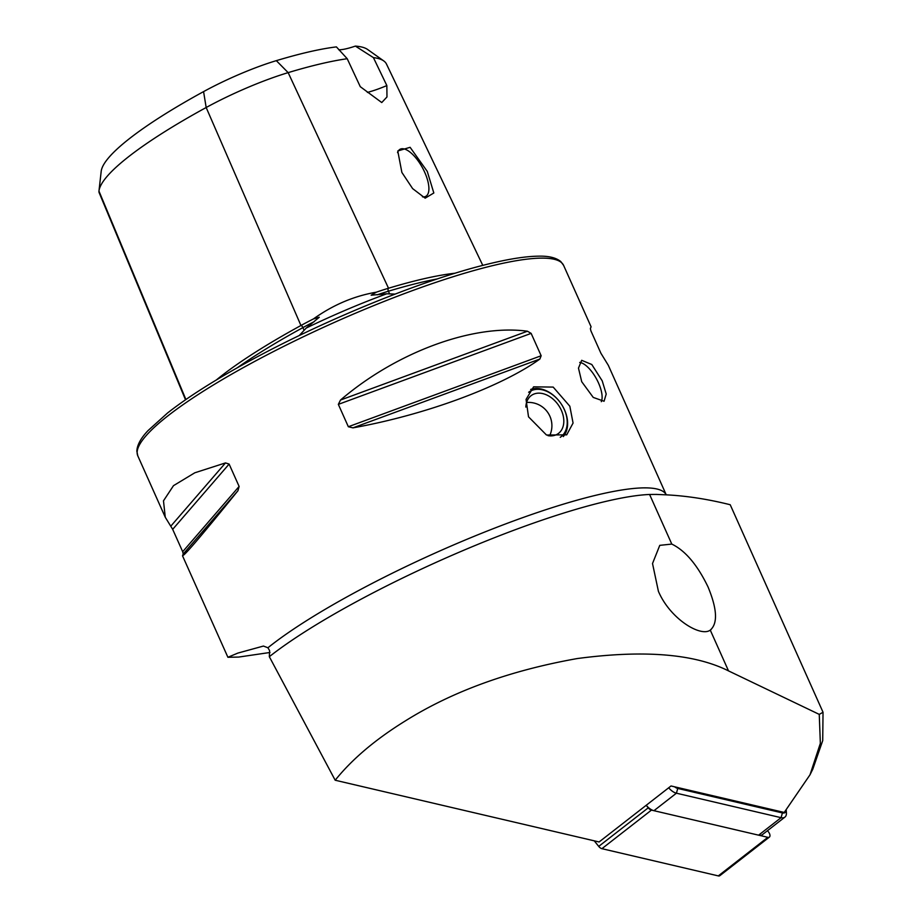 <?xml version="1.0" encoding="UTF-8"?>
<svg xmlns="http://www.w3.org/2000/svg" width="922" height="922" viewBox="0 0 922 922"><rect width="100%" height="100%" fill="white"/><g stroke="black" fill="none" stroke-linecap="round" stroke-linejoin="round"><path stroke-width="1.38" d="M216.324 379.991A231.341 41.236 -24.1 0 1 300.952 325.501A95.658 17.045 -24.1 0 1 313.411 318.943C332.98 304.952 353.956 296.031 376.326 292.182A95.658 17.045 -24.1 0 1 388.519 288.24A231.341 41.236 -24.1 0 1 455.214 273.2M299.201 335.573L306.231 328.048L319.277 317.249L313.411 318.943M376.326 292.182L371.151 295.213L386.767 293.784L395.077 294.095M528.513 416.813L526.059 399.422L533.608 386.837L553.188 387.09L569.831 406.222L573.069 423.06L566.719 434.827L546.492 435.023L528.513 416.813M269.985 652.476L238.625 657.075L227.907 657.282L237.83 653.099L263.45 646.057L267.922 647.763L269.616 650.644L269.328 656.694A239.063 42.608 -24.1 0 1 352.458 603.852A239.063 42.608 -24.1 0 1 649.595 494.469L656.591 494.423M812.893 768.96L809.989 774.826L784.23 812.443L671.02 785.97L599.093 841.97L335.182 780.231C352.077 759.209 375.323 739.525 404.931 721.165C452.276 691.431 509.728 670.559 577.287 658.55C643.971 649.71 694.381 653.813 728.518 670.893L710.274 630.118C700.662 637.333 670.156 618.962 658.4 591.29L652.522 563.526L659.772 545.351L671.792 544.084L649.595 494.469M579.708 362.415A23.327 9.381 -118.7 0 1 598.47 382.895A23.327 9.381 -118.7 0 1 601.294 401.669M581.713 381.708L578.474 368.108L581.69 360.318L591.797 364.513L602.216 380.855L606.215 394.04L604.06 401.254L593.249 397.428L581.713 381.708M427.255 171.377L410.106 147.313L397.774 150.978L401.877 172.437L412.63 188.607L425.169 198.172L433.824 192.986L427.255 171.377M422.449 196.824A26.819 10.787 61.3 0 0 425.791 196.34A26.819 10.787 61.3 0 0 424.719 172.31A26.819 10.787 61.3 0 0 400.056 149.272A26.819 10.787 61.3 0 0 397.543 152.637M810 774.826L820.35 743.328L819.255 714.389L823.035 712.257L730.212 504.737C708.027 499.182 686.694 495.875 666.226 494.837L656.337 494.423M711.023 629.599L710.274 630.118C717.904 623.445 717.166 609.073 708.073 587.026C697.447 564.979 685.357 550.665 671.792 544.084M237.945 490.735L183.236 554.007C179.525 561.486 197.757 540.396 237.945 490.735L239.121 486.447L229.117 464.077L225.498 462.913L194.796 472.79L173.486 485.663L163.482 500.83L165.269 517.254L172.679 529.343L182.694 551.713L183.236 554.007L182.521 555.805L227.907 657.282M527.442 331.217C473.101 323.853 396.564 352.031 340.506 400.044L338.339 404.366L348.343 426.736L352.953 427.854C424.742 415.038 501.28 386.86 539.877 359.038L541.156 355.754L531.141 333.384L527.442 331.217L340.506 400.044M563.619 265.409L560.807 261.583C556.15 257.711 548.671 255.901 538.367 256.166C524.699 256.362 506.558 259.336 483.923 265.087C419.395 281.233 321.64 321.329 248.064 361.804C214.33 380.279 187.489 397.347 167.55 412.998L148.062 430.574C140.801 438.215 137.055 445.107 136.848 451.25L137.816 455.883A233.231 41.571 -24.1 0 1 248.202 364.939A233.231 41.571 -24.1 0 1 563.619 265.409L591.083 326.78L590.368 328.578L590.91 330.871L600.913 353.253L608.324 365.331L666.249 494.837A233.231 41.571 155.9 0 0 350.971 594.678A233.231 41.571 155.9 0 0 267.922 647.763M335.182 780.231L269.328 656.694M819.255 714.389L728.518 670.893M355.373 46.1L373.41 57.613A225.245 40.153 -24.1 0 1 383.725 60.91L367.601 49.477A215.149 38.344 -24.1 0 0 355.373 46.1A34.99 6.235 -24.1 0 1 338.743 49.765M101.178 171.457A215.149 38.344 -24.1 0 1 101.19 171.365A215.149 38.344 -24.1 0 1 203.578 91.612A79.465 14.164 -24.1 0 1 276.323 60.656A215.149 38.344 -24.1 0 1 336.403 46.895L347.214 58.72L360.272 86.68L381.754 102.549L386.975 96.971L386.848 85.573A34.99 6.235 -24.1 0 1 367.371 92.407M185.518 399.791L99.173 192.721A89.561 15.962 155.9 0 1 98.965 191.108A225.245 40.153 -24.1 0 1 98.977 191.004A225.245 40.153 -24.1 0 1 206.171 107.517A89.561 15.962 -24.1 0 1 288.16 72.631A225.245 40.153 -24.1 0 1 347.214 58.72M383.725 60.91A225.245 40.153 -24.1 0 1 386.491 64.079L482.782 265.386M373.41 57.613L386.848 85.573M823.035 712.257L822.712 740.608L812.881 768.913M528.64 392.265A27.522 19.523 -124.6 0 1 552.658 394.812A27.522 19.523 -124.6 0 1 567.203 421.17A27.522 19.523 -124.6 0 1 560.23 437.316M530.669 389.441A29.158 20.676 -124.6 0 1 554.537 396.23A29.158 20.676 -124.6 0 1 567.583 422.218A29.158 20.676 -124.6 0 1 563.319 436.555M525.84 407.086A23.327 16.55 -124.6 0 1 531.568 395.319A23.327 16.55 -124.6 0 1 551.771 398.05A23.327 16.55 -124.6 0 1 563.791 420.155A23.327 16.55 -124.6 0 1 558.064 433.72A23.327 16.55 -124.6 0 1 547.991 435.657M767.484 830.676L768.383 831.794A4.668 2.478 -127.9 0 1 769.386 837.095L719.852 875.669A4.668 2.478 -127.9 0 1 718.307 875.9L601.916 848.678A4.668 2.478 -127.9 0 1 598.724 846.396L594.252 840.829M769.386 837.095A4.668 2.478 -127.9 0 1 767.842 837.326L651.451 810.104A4.668 2.478 -127.9 0 1 648.258 807.822L646.207 805.275A11.663 6.189 -127.9 0 0 653.952 810.692L758.61 835.171L781.072 817.676L676.414 793.197A11.663 6.189 -127.9 0 1 668.681 787.78M674.547 786.789A8.16 4.333 52.1 0 0 677.762 788.448L782.421 812.927A8.16 4.333 52.1 0 0 786.166 810.219M786.212 810.161L786.408 812.697A11.663 6.189 -127.9 0 1 784.922 817.099L762.459 834.594A11.663 6.189 -127.9 0 1 758.61 835.171M784.922 817.099A11.663 6.189 -127.9 0 1 781.072 817.676L782.421 812.927M203.578 91.612L206.171 107.517L300.952 325.501A2.328 0.934 -118.7 0 1 302.889 327.552A2.328 0.934 -118.7 0 1 302.912 327.61L303.995 330.111M276.323 60.656L288.16 72.631L388.519 288.24A2.328 1.348 -106.8 0 0 388.369 291.179A2.328 1.348 -106.8 0 0 388.393 291.225A229.071 40.833 -24.1 0 1 437.351 278.917M306.231 328.048A166.675 29.711 -24.1 0 1 386.767 293.784M377.236 294.821A93.387 16.642 -24.1 0 1 388.393 291.225L389.545 293.703M237.334 367.751A229.071 40.833 -24.1 0 1 302.912 327.61A93.387 16.642 -24.1 0 1 314.321 321.594M98.965 191.108L185.91 399.526M225.498 462.913L170.789 526.185M229.117 464.077L172.679 529.343M239.121 486.447L182.694 551.713M531.141 333.384L338.339 404.366M541.156 355.754L348.343 426.736M539.877 359.038L352.953 427.854M648.258 807.822L598.724 846.396M651.451 810.104L601.916 848.678M767.842 837.326L718.307 875.9M677.762 788.448L676.414 793.197L653.952 810.692M137.816 455.883L165.269 517.254M101.19 171.365L98.977 191.004M549.593 435.852A23.327 23.327 0 0 0 526.566 402.488"/></g></svg>
